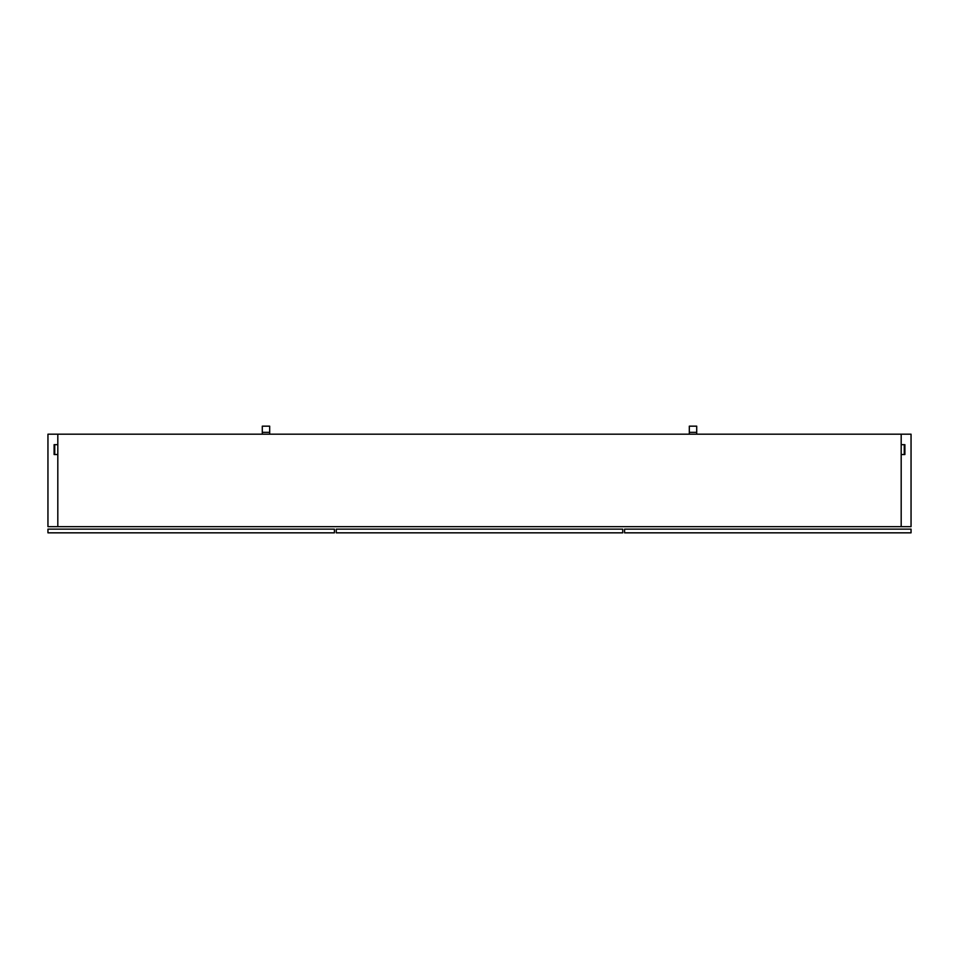 <?xml version="1.0" encoding="UTF-8"?>
<svg xmlns="http://www.w3.org/2000/svg" width="959" height="959" viewBox="0 0 959 959"><rect width="100%" height="100%" fill="white"/><g stroke="black" fill="none" stroke-linecap="round" stroke-linejoin="round"><path stroke-width="1.44" d="M57.816 444.664L57.816 434.187L47.95 434.187L47.95 526.659L57.816 526.659L57.816 454.53L54.112 454.53L54.112 444.664L57.816 444.664L57.816 434.187L47.95 434.187L47.95 526.659L57.816 526.659L57.816 454.53L54.112 454.53L54.112 444.664L57.816 444.664L57.816 454.53L57.816 444.664L54.735 444.664L54.735 454.53L54.735 444.664L57.816 444.664M901.184 434.187L901.184 444.664L904.888 444.664L904.888 454.53L901.184 454.53L901.184 526.659L911.05 526.659L911.05 434.187L901.184 434.187L901.184 444.664L904.888 444.664L904.888 454.53L901.184 454.53L901.184 526.659L911.05 526.659L911.05 434.187L57.816 434.187L901.184 434.187M901.184 444.664L901.184 454.53L901.184 444.664L904.265 444.664L901.184 444.664M901.184 526.659L57.816 526.659L901.184 526.659M262.286 426.168L262.286 434.187L262.286 432.341L269.683 432.341L269.683 434.187L269.683 426.168L262.286 426.168L269.683 426.168L269.683 432.341L262.286 432.341L262.286 426.168M904.265 454.53L904.265 444.664L904.265 454.53M689.317 426.168L689.317 434.187L689.317 432.341L696.714 432.341L696.714 434.187L696.714 426.168L689.317 426.168L696.714 426.168L696.714 432.341L689.317 432.341L689.317 426.168M47.95 532.832L47.95 529.128L47.95 532.832L334.415 532.832L334.415 529.128L47.95 529.128L334.415 529.128L334.415 532.832L47.95 532.832M336.261 532.832L336.261 529.128L336.261 532.832L622.739 532.832L622.739 529.128L336.261 529.128L622.739 529.128L622.739 532.832L336.261 532.832M624.585 532.832L624.585 529.128L624.585 532.832L911.05 532.832L911.05 529.128L624.585 529.128L911.05 529.128L911.05 532.832L624.585 532.832"/></g></svg>
